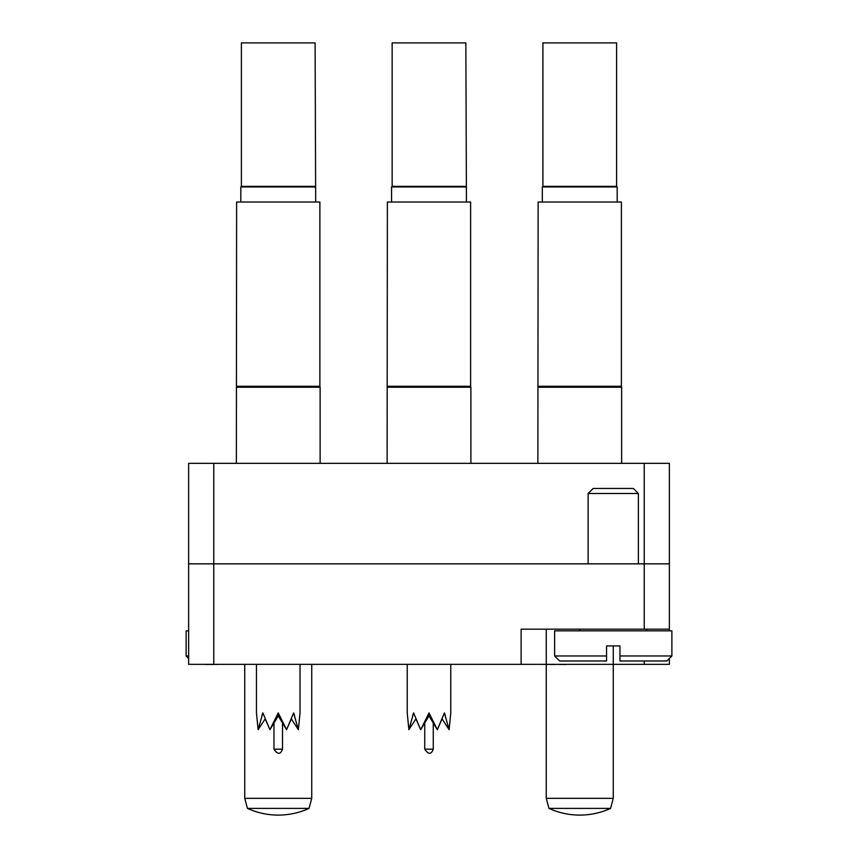 <?xml version="1.0" encoding="UTF-8"?>
<svg xmlns="http://www.w3.org/2000/svg" width="858" height="858" viewBox="0 0 858 858"><rect width="100%" height="100%" fill="white"/><g stroke="black" fill="none" stroke-linecap="round" stroke-linejoin="round"><path stroke-width="1.29" d="M188.631 563.845L188.631 463.341L213.76 463.341L213.76 664.349L188.631 664.349L188.631 563.845L669.369 563.845L669.369 630.845M669.369 629.171L521.128 629.171L521.128 664.349L213.76 664.349M546.256 629.171L546.256 664.349L521.128 664.349M669.369 658.483L669.369 664.349L644.24 664.349L644.24 660.992M546.256 664.349L644.24 664.349M213.76 463.341L669.369 463.341L669.369 563.845M201.705 664.349L205.577 664.349M205.577 664.51L207.046 664.349M207.046 664.51L211.69 664.349M210.864 664.51L218.779 664.349M273.863 664.349L297.705 664.349M429.772 664.349L444.594 664.349M555.072 664.349L566.033 664.51L555.072 664.349M555.072 664.51L541.548 664.349M236.615 386.282L319.873 386.282L319.873 202.027L236.615 202.027L236.368 463.341M319.873 386.282L320.12 387.226L236.368 387.226M240.808 186.958L241.398 186.368L315.101 186.368L315.68 186.958L240.808 186.958L240.808 202.027M241.398 186.368L241.398 42.9L315.101 42.9L315.68 202.027M256.467 664.349L256.467 712.923L258.129 729.675L262.848 712.923L269.916 729.675L278.249 712.923L286.583 729.675L293.64 712.923L298.359 729.675L300.021 712.923L300.021 664.349M273.97 722.844L273.97 749.173L282.518 749.173C280.502 754.675 277.649 754.675 273.97 749.173C277.649 754.675 280.502 754.675 282.518 749.173C280.502 754.675 277.649 754.675 273.97 749.173C277.649 754.675 280.502 754.675 282.518 749.173L282.518 722.844M258.129 729.675L265.165 718.897L269.916 729.675L278.249 715.947L286.583 729.675L291.323 718.897L298.359 729.675M278.249 715.947L278.249 712.923M294.562 715.508L293.64 712.923M262.848 712.923L261.926 715.508M188.631 658.483L186.122 655.973L188.631 655.973M188.631 630.845L186.122 630.845L186.122 655.973M588.127 493.489L593.157 488.459L633.354 488.459L638.384 493.489L588.127 493.489L588.127 563.845M606.552 655.973L606.552 660.992L559.652 660.992L554.633 655.973L606.552 655.973L606.552 645.924L619.959 645.924L619.959 655.973L671.878 655.973L671.878 630.845L554.633 630.845L554.633 655.973M638.384 493.489L638.384 563.845M579.751 629.171L579.751 630.845M646.76 629.171L646.76 630.845M671.878 655.973L666.859 660.992L619.959 660.992L619.959 655.973M407.228 664.349L407.228 712.923L408.88 729.675L413.599 712.923L412.687 715.508L413.599 712.923L412.687 715.508L413.599 712.923L420.667 729.675L429 712.923L437.333 729.675L444.401 712.923L449.12 729.675L450.772 712.923L450.772 664.349M542.32 186.958L542.899 186.368L616.602 186.368L617.192 186.958L542.32 186.958L542.32 202.027M617.192 186.958L617.192 202.027M616.602 186.368L616.602 42.9L542.899 42.9L542.899 186.368M391.559 186.958L392.149 186.368L465.851 186.368L466.441 186.958L391.559 186.958L391.559 202.027M392.149 186.368L392.149 42.9L465.851 42.9L466.441 202.027M424.731 722.844L424.731 749.173L433.269 749.173C431.252 754.675 428.399 754.675 424.731 749.173C428.399 754.675 431.252 754.675 433.269 749.173C431.252 754.675 428.399 754.675 424.731 749.173C428.399 754.675 431.252 754.675 433.269 749.173L433.269 722.844M408.88 729.675L415.926 718.897L420.667 729.675L429 715.947L437.333 729.675L442.074 718.897L449.12 729.675M429 715.947L429 712.923M445.313 715.508L444.401 712.923M413.599 712.923L412.687 715.508M315.101 186.368L315.68 186.958M538.127 386.282L621.385 386.282L621.385 202.027L538.127 202.027L537.88 463.341M621.385 386.282L621.632 387.226L537.88 387.226M387.376 386.282L470.624 386.282L470.624 202.027L387.376 202.027L387.119 463.341M470.624 386.282L470.881 387.226L387.119 387.226M579.751 808.397L548.948 808.397A74.174 74.174 0 0 0 610.564 808.397L579.751 808.397M613.255 645.924L613.255 798.348L546.256 798.348L548.948 808.397M278.249 808.397L247.436 808.397A74.174 74.174 0 0 0 309.052 808.397L278.249 808.397M311.744 664.349L311.744 798.348L244.744 798.348L247.436 808.397M644.24 629.171L644.24 463.341M320.12 387.226L320.12 463.341M621.632 387.226L621.632 463.341M470.881 387.226L470.881 463.341M546.256 664.51L546.256 798.348M610.564 808.397L613.255 798.348M244.744 664.349L244.744 798.348M309.052 808.397L311.744 798.348"/></g></svg>
